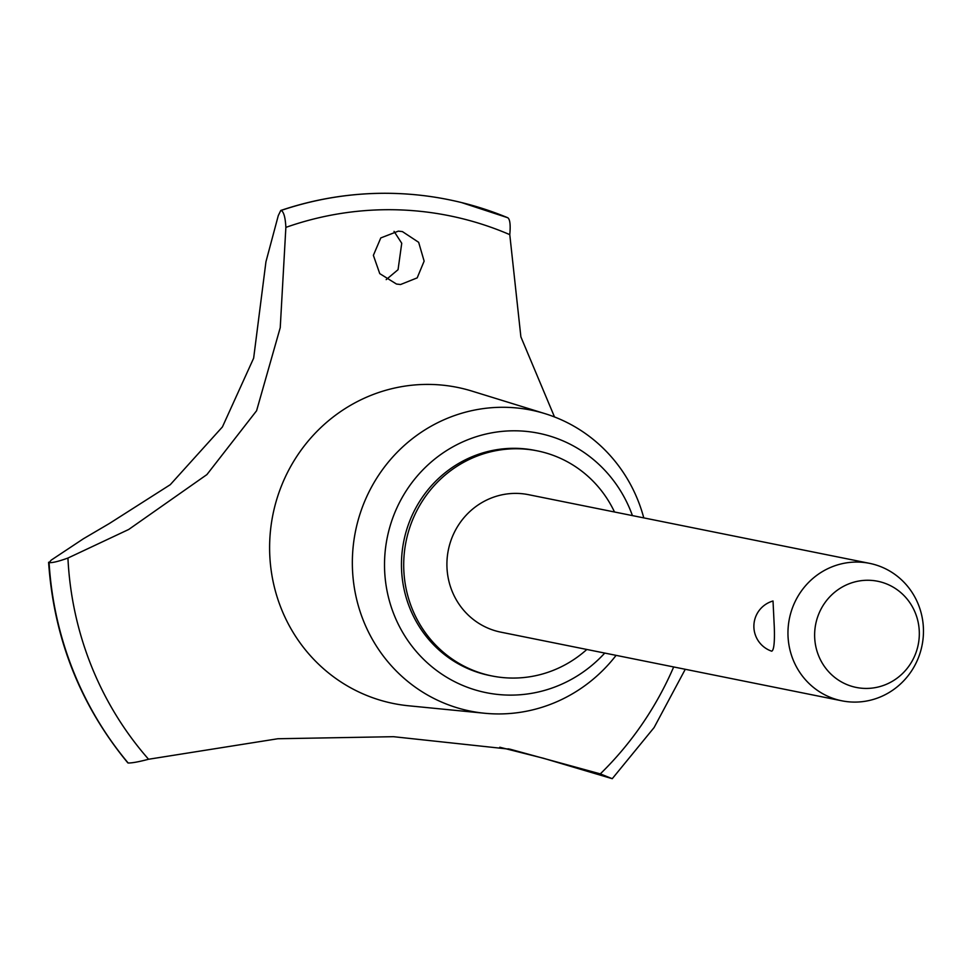 <?xml version="1.0" encoding="UTF-8"?>
<svg xmlns="http://www.w3.org/2000/svg" width="972" height="972" viewBox="0 0 972 972"><rect width="100%" height="100%" fill="white"/><g stroke="black" fill="none" stroke-linecap="round" stroke-linejoin="round"><path stroke-width="1.46" d="M614.511 512.001A114.805 110.796 101.4 0 0 537.322 450.862L535.062 450.413A114.805 110.796 101.4 0 0 401.57 559.374A114.805 110.796 101.4 0 0 489.742 675.516L492.002 675.965A114.805 110.796 101.4 0 0 586.833 649.466M537.322 450.862A114.805 110.796 101.4 0 0 403.817 559.823A114.805 110.796 101.4 0 0 492.002 675.965M643.78 517.894A153.54 148.157 101.4 0 0 544.988 413.647A153.54 148.157 101.4 0 0 352.496 555.802A153.54 148.157 101.4 0 0 484.663 713.254A153.54 148.157 101.4 0 0 616.102 655.359M632.432 515.61A132.338 127.709 101.4 0 0 492.816 432.649A132.338 127.709 101.4 0 0 384.645 558.815A132.338 127.709 101.4 0 0 462.065 685.151A132.338 127.709 101.4 0 0 604.754 653.075M544.988 413.647L471.942 391.096A161.255 155.617 101.4 0 0 432.479 384.487A161.255 155.617 101.4 0 0 269.766 540.408A161.255 155.617 101.4 0 0 408.592 705.781L484.663 713.254M448.214 199.588A343.553 331.537 101.4 0 0 448.165 199.576A343.553 331.537 101.4 0 0 395.325 193.452A343.553 331.537 101.4 0 0 382.725 193.282A343.553 331.537 101.4 0 0 281.151 210.402L281.236 210.414C283.848 212.042 285.379 217.704 285.865 227.399L280.24 327.649L256.584 410.755L206.902 474.591L128.705 529.473L67.931 558.05A327.941 316.459 101.4 0 0 148.57 759.254L277.858 738.744L393.466 736.691L510.373 749.278L600.307 773.882L612.166 778.669L543.494 758.269M685.272 669.283L654.095 727.554L612.263 778.681M543.506 758.269L499.79 747.237M67.955 558.037C58.915 561.33 52.622 562.861 49.086 562.654L51.2 560.127L83.361 538.792L109.484 523.434L170.258 484.7L222.43 426.915L253.643 358.182L265.951 261.747L278.296 215.565L280.786 210.462C313.968 199.284 347.94 193.562 382.725 193.282M600.307 773.882A327.941 316.459 101.4 0 0 673.681 666.95M509.778 234.653C510.665 225.006 510.008 219.368 507.797 217.752A343.553 331.537 101.4 0 0 461.506 202.553A343.553 331.537 101.4 0 0 448.25 199.6A343.553 331.537 101.4 0 0 395.422 193.464A343.553 331.537 101.4 0 0 281.236 210.414M398.374 231.129L402.432 231.603L418.653 242.307L424.132 261.116L417.195 277.87L400.573 284.517L396.479 284.043L379.76 273.63L373.37 255.344L380.793 237.921L398.374 231.129M386.188 279.62L398.058 269.681L401.74 243.255L394.049 231.372M841.874 700.812L500.823 632.152A70.118 67.663 -78.6 0 1 446.974 561.221A70.118 67.663 -78.6 0 1 528.501 494.675L869.551 563.347A70.118 67.663 -78.6 0 1 923.4 634.266A70.118 67.663 -78.6 0 1 841.874 700.812A70.118 67.663 -78.6 0 1 788.025 629.88A70.118 67.663 -78.6 0 1 869.551 563.347M774.295 627.122C774.793 642.115 773.943 650.147 771.732 651.191L771.489 651.119A26.293 26.293 0 0 1 773.019 601L774.295 627.122M919.269 636.04A54.165 52.269 101.4 0 0 869.333 580.284A54.165 52.269 101.4 0 0 814.682 632.651A54.165 52.269 101.4 0 0 864.618 688.407A54.165 52.269 101.4 0 0 919.269 636.04M128.073 762.984A343.553 331.537 101.4 0 1 49.001 562.63L48.6 562.253C53.8 638.203 80.202 705.052 127.782 762.813L128.158 762.996C132.071 763.069 138.875 761.817 148.57 759.254M554.514 416.964L520.883 336.859L509.778 234.641A327.941 316.459 101.4 0 0 285.865 227.387M461.506 202.553L507.797 217.752M49.086 562.654A343.553 331.537 101.4 0 0 128.158 762.996M510.373 749.278L508.113 748.829"/></g></svg>
